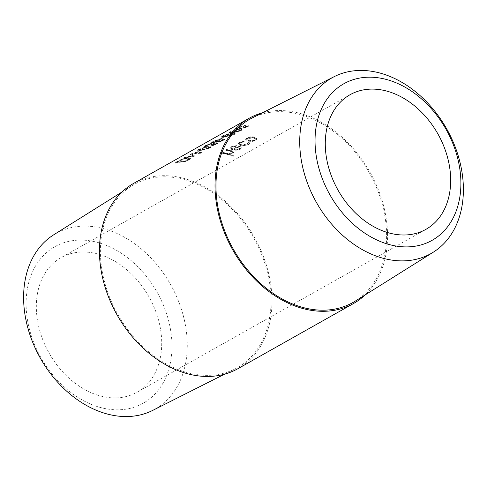 <?xml version="1.0" encoding="UTF-8"?>
<svg xmlns="http://www.w3.org/2000/svg" width="487" height="487" viewBox="0 0 487 487"><rect width="100%" height="100%" fill="white"/><g stroke="black" fill="none" stroke-linecap="round" stroke-linejoin="round"><path stroke-width="0.37" stroke-dasharray="2.44 1.83" d="M252.029 118.061A105.143 77.975 -119.4 0 1 278.734 111.657A105.143 77.975 -119.4 0 1 377.127 189.053A105.143 77.975 -119.4 0 1 355.242 301.13M115.602 397.897A77.263 57.302 -119.4 0 1 42.807 339.792A77.263 57.302 -119.4 0 1 61.082 257.647A77.263 57.302 -119.4 0 1 82.455 252.01A77.263 57.302 -119.4 0 1 155.25 310.122A77.263 57.302 -119.4 0 1 136.975 392.26A77.263 57.302 -119.4 0 1 115.602 397.897M79.752 240.103A89.876 66.652 -119.4 0 1 169.373 323.806A89.876 66.652 -119.4 0 1 118.304 409.804A89.876 66.652 -119.4 0 1 28.69 326.101A89.876 66.652 -119.4 0 1 79.752 240.103M53.692 234.813A100.852 74.791 -119.4 0 1 83.813 226.126A100.852 74.791 -119.4 0 1 179.435 303.59A100.852 74.791 -119.4 0 1 152.693 410.401M163.157 176.818A105.143 77.975 -119.4 0 1 262.858 257.574A105.143 77.975 -119.4 0 1 234.971 368.939A105.143 77.975 -119.4 0 1 208.266 375.343A105.143 77.975 -119.4 0 1 109.873 297.947A105.143 77.975 -119.4 0 1 131.758 185.87A105.143 77.975 -119.4 0 1 163.157 176.818M234.089 155.463A106.318 78.851 -119.4 0 0 228.884 153.819L233.109 152.991L233.894 152.035L231.021 150.428A106.318 78.851 -119.4 0 0 226.534 149.46L225.755 149.899A106.318 78.851 -119.4 0 1 229.888 150.781L231.794 151.341L232.53 152.041L231.891 152.748L227.405 153.32L224.927 152.815A106.318 78.851 -119.4 0 0 221.755 152.151L220.976 152.589A106.318 78.851 -119.4 0 1 233.316 155.901L234.089 155.463L234.07 155.858A105.874 78.517 -119.4 0 0 228.884 154.227L233.103 153.399L233.894 152.437L231.033 150.842A105.874 78.517 -119.4 0 0 226.571 149.874L225.791 150.313A105.874 78.517 -119.4 0 1 229.901 151.195L231.806 151.749L232.53 152.449L231.891 153.155L227.417 153.734L224.951 153.228A105.874 78.517 -119.4 0 0 221.792 152.571L221.013 153.009A105.874 78.517 -119.4 0 1 233.297 156.297L234.07 155.858M236.28 146.094L236.469 145.595L231.124 146.757L230.022 147.981L232.457 149.527L236.122 149.886L240.237 148.973L241.308 147.701L241.059 147.025L238.697 145.838L233.03 149.034L231.331 147.932L232.104 147.019L236.28 146.094L236.305 146.508L236.493 146.009L231.161 147.171L230.053 148.401L232.469 149.935L236.122 150.294L240.231 149.381L241.308 148.103L241.059 147.433L238.709 146.252L233.042 149.448L231.355 148.346L232.135 147.433L236.305 146.508M249.198 142.161L247.98 142.374L248.206 142.947L247.219 144.109L241.059 144.712L239.312 143.537L240.286 142.405L244.127 141.431L244.188 140.938L239.196 142.204L237.954 143.635L240.188 145.126C243.33 145.759 246.051 145.516 248.358 144.395L249.6 142.916L249.198 142.161L249.198 142.569L247.986 142.782L248.212 143.348L248.206 142.947M255.87 140.159L256.832 138.375L254.573 137.054C251.609 136.524 249.009 136.817 246.781 137.931L245.667 139.209L248.017 140.755L252.004 141.09L255.87 140.159L255.87 140.566L256.832 138.783L254.585 137.468C251.633 136.938 249.04 137.231 246.812 138.345L245.698 139.629L248.029 141.163L252.004 141.498L255.87 140.566M256.953 138.844L256.832 138.375L256.953 138.844M262.469 112.801A106.318 78.851 -119.4 0 1 278.485 110.549A106.318 78.851 -119.4 0 1 374.826 181.596A106.318 78.851 -119.4 0 1 365.153 294.915M133.499 183.471A106.318 78.851 -119.4 0 1 162.908 175.71A106.318 78.851 -119.4 0 1 263.071 255.669A106.318 78.851 -119.4 0 1 237.924 368.689M238.685 128.842L247.56 126.614L248.431 125.707L244.577 125.524L235.781 128.343L234.892 129.104L238.685 128.842L238.819 129.262L247.67 127.028L248.54 126.127L244.705 125.944L235.939 128.757L235.044 129.518L238.819 129.262M232.019 132.604L240.895 130.37L241.759 129.469L237.906 129.286L229.115 132.105L228.226 132.866L232.019 132.604L232.147 133.024L240.998 130.79L241.869 129.889L238.04 129.7L229.267 132.519L228.379 133.28L232.147 133.024M225.347 136.366L234.223 134.132L235.093 133.231L231.24 133.042L222.443 135.867L221.555 136.622L225.347 136.366L225.481 136.78L234.332 134.552L235.203 133.645L231.368 133.462L222.602 136.275L221.707 137.036L225.481 136.78M223.971 136.847A106.318 78.851 -119.4 0 0 222.827 137.042L219.491 138.923A106.318 78.851 -119.4 0 1 220.635 138.728L223.971 136.847L224.105 137.267A105.874 78.517 -119.4 0 0 222.967 137.456L219.631 139.337A105.874 78.517 -119.4 0 1 220.769 139.148L224.105 137.267M219.54 139.909L219.667 140.329C220.118 139.818 219.692 139.659 218.389 139.86L215.461 140.694L210.78 143.208L212.405 143.196L217.086 141.997L217.038 141.321L218.17 141.754L223.643 140.098L224.519 139.203L223.137 138.935L219.54 139.909C219.984 139.398 219.552 139.239 218.249 139.446L215.309 140.28L210.627 142.794L212.265 142.782L217.038 141.321L218.286 142.174L223.752 140.518L224.629 139.623L223.253 139.355L219.667 140.329L219.54 139.909M212.168 145.138L216.904 143.896L217.829 142.959L216.465 142.697L213.123 143.543L213.105 143.154L211.644 143.19L205.1 145.643L204.023 146.526L205.447 146.569L206.226 146.13L205.38 146.057L206.232 145.37L210.774 143.647L211.778 143.708L210.463 144.761A106.318 78.851 -119.4 0 1 211.614 144.602L215.692 143.135L216.447 143.281L215.735 143.963L212.168 145.138L212.289 145.558L211.51 145.997L217.013 144.316L217.939 143.373L216.581 143.117L213.251 143.957L213.239 143.568L211.784 143.61L205.258 146.057L204.175 146.94L205.587 146.983L206.366 146.544L205.526 146.471L206.385 145.783L210.914 144.061L211.912 144.122L210.591 145.175A105.874 78.517 -119.4 0 1 211.742 145.016L215.808 143.555L216.563 143.702L215.851 144.383L212.289 145.558M213.123 143.543L213.251 143.957L213.123 143.543M201.344 149.899L210.22 147.664L211.09 146.764L207.237 146.575L198.44 149.399L197.552 150.154L201.344 149.899L201.478 150.313L210.329 148.085L211.2 147.177L207.365 146.995L198.599 149.813L197.704 150.574L201.478 150.313M199.962 150.386A106.318 78.851 -119.4 0 0 198.824 150.574L195.488 152.455A106.318 78.851 -119.4 0 1 196.632 152.261L199.962 150.386L200.096 150.8A105.874 78.517 -119.4 0 0 198.958 150.988L195.628 152.869A105.874 78.517 -119.4 0 1 196.766 152.681L200.096 150.8M201.581 152.382A106.318 78.851 -119.4 0 0 190.374 154.032L193.236 155.895A106.318 78.851 -119.4 0 0 184.488 157.356L183.709 157.794A106.318 78.851 -119.4 0 1 194.916 156.144L191.933 153.959A106.318 78.851 -119.4 0 1 200.802 152.821L201.581 152.382L201.691 152.802L200.912 153.241A105.874 78.517 -119.4 0 0 192.079 154.373L194.916 156.144M174.821 162.804A106.318 78.851 -119.4 0 1 186.022 161.154L190.113 158.646L190.399 158.044L187.318 157.751C183.575 158.476 180.306 159.657 177.505 161.294L174.821 162.804L174.973 163.218A105.874 78.517 -119.4 0 1 186.131 161.574L190.222 159.066L190.514 158.464L187.446 158.165C183.727 158.89 180.464 160.065 177.658 161.702L174.973 163.218M228.884 153.819L228.884 154.227M233.109 152.991L233.103 153.399M226.534 149.46L226.571 149.874M225.755 149.899L225.791 150.313M231.794 151.341L231.806 151.749M231.891 152.748L231.891 153.155M227.405 153.32L227.417 153.734M221.755 152.151L221.792 152.571M220.976 152.589L221.013 153.009M233.316 155.901L233.297 156.297M236.469 145.595L236.493 146.009M231.124 146.757L231.161 147.171M232.457 149.527L232.469 149.935M236.122 149.886L236.122 150.294M240.237 148.973L240.231 149.381M241.059 147.025L241.059 147.433M238.697 145.838L238.709 146.252M233.03 149.034L233.042 149.448M232.104 147.019L232.135 147.433M239.196 149.034L236.743 149.722L234.198 149.667L239.007 146.958L240.067 147.963L239.196 149.034L239.196 148.632L236.743 149.314L234.186 149.259L238.995 146.544L240.061 147.555L239.196 148.632M236.743 149.722L236.743 149.314M234.198 149.667L234.186 149.259M239.007 146.958L238.995 146.544M247.98 142.374L247.219 144.511L241.077 145.12L239.336 143.951L240.316 142.819L244.151 141.845L244.212 141.346L239.233 142.618L237.985 144.049L240.201 145.54C243.336 146.167 246.051 145.917 248.352 144.803L249.6 143.318L249.198 142.569M247.219 144.109L247.219 144.511M241.059 144.712L241.077 145.12M240.286 142.405L240.316 142.819M244.127 141.431L244.151 141.845M244.188 140.938L244.212 141.346M239.196 142.204L239.233 142.618M240.188 145.126L240.201 145.54M248.358 144.395L248.352 144.803M254.573 137.054L254.585 137.468M246.781 137.931L246.812 138.345M248.017 140.755L248.029 141.163M252.004 141.09L252.004 141.498M248.802 140.725L247.037 139.568L247.883 138.552L253.8 137.906L255.59 139.258L254.786 140.244L248.802 140.725L247.006 139.148L247.853 138.138L253.788 137.492L255.59 138.856L254.786 139.836L248.784 140.311M247.883 138.552L247.853 138.138M253.8 137.906L253.788 137.492M254.786 140.244L254.786 139.836M186.022 161.154L186.131 161.574M190.113 158.646L190.222 159.066M187.318 157.751L187.446 158.165M188.694 159.395L185.736 161.215A105.874 78.517 -119.4 0 0 176.866 162.524L180.616 160.503L186.673 158.604L189.041 158.817L188.694 159.395L188.579 158.975L185.626 160.795L185.736 161.215M176.866 162.524L176.714 162.11L180.47 160.089L186.539 158.19L188.919 158.397L188.579 158.975M186.539 158.19L186.673 158.604M180.47 160.089L180.616 160.503M176.714 162.11A106.318 78.851 -119.4 0 1 185.626 160.795M195.08 156.053L195.184 156.473M191.933 153.959L192.079 154.373M200.802 152.821L200.912 153.241M190.374 154.032L190.533 154.446A105.874 78.517 -119.4 0 1 201.691 152.802M190.533 154.446L193.357 156.315L193.236 155.895M190.198 154.136L190.356 154.549M184.488 157.356L184.64 157.77A105.874 78.517 -119.4 0 1 193.357 156.315M184.64 157.77L183.861 158.208A105.874 78.517 -119.4 0 1 195.025 156.564M183.709 157.794L183.861 158.208M198.824 150.574L198.958 150.988M195.488 152.455L195.628 152.869M196.632 152.261L196.766 152.681M210.22 147.664L210.329 148.085M207.237 146.575L207.365 146.995M198.44 149.399L198.599 149.813M199.737 149.533L206.591 147.433L209.769 147.512L209.179 148.145L202.257 149.874L199.122 150.087L199.737 149.533L199.585 149.119L203.335 147.677L206.464 147.013L209.653 147.098L209.069 147.725L202.129 149.46L198.97 149.673L199.585 149.119M203.475 148.091L203.335 147.677M206.591 147.433L206.464 147.013M209.179 148.145L209.069 147.725M211.388 145.576L211.51 145.997M216.904 143.896L217.013 144.316M216.465 142.697L216.581 143.117M211.644 143.19L211.784 143.61M205.1 145.643L205.258 146.057M205.447 146.569L205.587 146.983M206.226 146.13L206.366 146.544M205.38 146.057L205.526 146.471L205.38 146.057M206.232 145.37L206.385 145.783M210.774 143.647L210.914 144.061M210.463 144.761L210.591 145.175M211.614 144.602L211.742 145.016M215.692 143.135L215.808 143.555M215.735 143.963L215.851 144.383M218.249 139.446L218.389 139.86M215.309 140.28L215.461 140.694M211.815 141.857L211.967 142.271M212.265 142.782L212.405 143.196M218.17 141.754L218.286 142.174M223.643 140.098L223.752 140.518M223.137 138.935L223.253 139.355M213.154 142.764L212.155 142.758L213.093 142.003L217.592 140.305L218.596 140.378L217.811 141.108L213.154 142.764L213.014 142.35L212.009 142.344L212.941 141.589L217.452 139.885L218.462 139.964L217.677 140.688L213.014 142.35M219.047 141.735L218.292 141.595L218.937 140.962L222.516 139.793L223.271 139.946L222.535 140.615L219.047 141.735L218.164 141.175L218.809 140.542L222.395 139.373L223.162 139.532L222.425 140.195L218.931 141.315M218.937 140.962L218.809 140.542M222.516 139.793L222.395 139.373M222.535 140.615L222.425 140.195M213.093 142.003L212.941 141.589M217.592 140.305L217.452 139.885M217.811 141.108L217.677 140.688M222.827 137.042L222.967 137.456M219.491 138.923L219.631 139.337M220.635 138.728L220.769 139.148M234.223 134.132L234.332 134.552M231.24 133.042L231.368 133.462M222.443 135.867L222.602 136.275M223.74 136.001L230.595 133.901L233.772 133.98L233.188 134.607L226.26 136.342L223.125 136.555L223.74 136.001L223.588 135.587L227.338 134.144L230.467 133.481L233.657 133.566L233.072 134.187L226.132 135.922L222.973 136.141L223.588 135.587M227.484 134.558L227.338 134.144M230.595 133.901L230.467 133.481M233.188 134.607L233.072 134.187M240.895 130.37L240.998 130.79M237.906 129.286L238.04 129.7M229.115 132.105L229.267 132.519M230.412 132.239L237.266 130.139L240.438 130.224L239.854 130.851L232.932 132.58L229.791 132.799L230.412 132.239L230.26 131.825L234.004 130.382L237.132 129.719L240.322 129.804L239.744 130.431L232.798 132.166L229.645 132.385L230.26 131.825M234.15 130.796L234.004 130.382M237.266 130.139L237.132 129.719M239.854 130.851L239.744 130.431M247.56 126.614L247.67 127.028M244.577 125.524L244.705 125.944M235.781 128.343L235.939 128.757M237.078 128.483L243.932 126.376L247.11 126.462L246.519 127.089L239.598 128.824L236.463 129.037L237.078 128.483L236.925 128.069L240.675 126.626L243.798 125.963L246.994 126.048L246.41 126.669L239.47 128.404L236.311 128.623L236.925 128.069M240.815 127.04L240.675 126.626M243.932 126.376L243.798 125.963M246.519 127.089L246.41 126.669M231.021 150.428L231.033 150.842M229.888 150.781L229.901 151.195M224.927 152.815L224.951 153.228M187.775 160.168L187.885 160.588M177.505 161.294L177.658 161.702M186.235 160.454L186.351 160.874M177.712 161.55L177.858 161.964M202.257 149.874L202.129 149.46M226.26 136.342L226.132 135.922M232.932 132.58L232.798 132.166M239.598 128.824L239.47 128.404M350.025 94.74L61.082 257.647M224.531 374.199L234.971 368.939M121.847 192.085L131.758 185.87M425.918 229.353L136.975 392.26M233.894 152.437L233.894 152.035M232.53 152.449L232.53 152.041M230.053 148.401L230.022 147.981M241.308 148.103L241.308 147.701M231.355 148.346L231.331 147.932M240.067 147.963L240.061 147.555M239.336 143.951L239.312 143.537M237.985 144.049L237.954 143.635M249.6 143.318L249.6 142.916M245.698 139.629L245.667 139.209M247.037 139.568L247.006 139.148M255.59 139.258L255.59 138.856M190.514 158.464L190.399 158.044M188.919 158.397L189.041 158.817M211.2 147.177L211.09 146.764M197.704 150.574L197.552 150.16M209.769 147.512L209.653 147.098M199.122 150.087L198.97 149.673M217.939 143.373L217.829 142.959M213.367 143.683L213.239 143.269M204.175 146.94L204.023 146.526M211.912 144.122L211.778 143.708M216.563 143.702L216.447 143.281M210.78 143.208L210.627 142.794M224.629 139.623L224.519 139.203M218.292 141.595L218.164 141.175M223.271 139.946L223.162 139.532M212.155 142.758L212.009 142.344M218.596 140.378L218.462 139.964M235.203 133.645L235.093 133.231M221.707 137.036L221.555 136.622M233.772 133.98L233.657 133.566M223.125 136.555L222.979 136.141M241.869 129.889L241.759 129.469M228.379 133.28L228.226 132.866M240.438 130.224L240.328 129.804M229.791 132.799L229.645 132.379M248.54 126.127L248.431 125.707M235.044 129.518L234.892 129.104M247.11 126.462L246.994 126.042M236.463 129.037L236.311 128.623"/><path stroke-width="0.73" d="M359.93 70.451A100.852 74.791 -119.4 0 1 454.298 144.688A100.852 74.791 -119.4 0 1 433.308 252.187A100.852 74.791 -119.4 0 1 403.187 260.874A100.852 74.791 -119.4 0 1 307.565 183.41A100.852 74.791 -119.4 0 1 334.307 76.599A100.852 74.791 -119.4 0 1 359.93 70.451M433.308 252.187L355.242 301.13A105.143 77.975 -119.4 0 1 323.843 310.182A105.143 77.975 -119.4 0 1 224.142 229.426A105.143 77.975 -119.4 0 1 252.029 118.061L334.307 76.599M368.696 77.196A89.876 66.652 -119.4 0 1 458.31 160.899A89.876 66.652 -119.4 0 1 407.248 246.897A89.876 66.652 -119.4 0 1 317.627 163.194A89.876 66.652 -119.4 0 1 368.696 77.196M404.545 234.99A77.263 57.302 -119.4 0 1 331.75 176.878A77.263 57.302 -119.4 0 1 350.025 94.74A77.263 57.302 -119.4 0 1 371.398 89.103A77.263 57.302 -119.4 0 1 444.193 147.208A77.263 57.302 -119.4 0 1 425.918 229.353A77.263 57.302 -119.4 0 1 404.545 234.99M224.531 374.199L152.693 410.401A100.852 74.791 -119.4 0 1 127.07 416.549A100.852 74.791 -119.4 0 1 32.702 342.312A100.852 74.791 -119.4 0 1 53.692 234.813L121.847 192.085M365.153 294.915A106.318 78.851 -119.4 0 1 353.501 303.529A106.318 78.851 -119.4 0 1 324.092 311.29A106.318 78.851 -119.4 0 1 223.929 231.331A106.318 78.851 -119.4 0 1 249.076 118.311A106.318 78.851 -119.4 0 1 262.469 112.801M353.501 303.529L237.924 368.689A106.318 78.851 -119.4 0 1 208.515 376.451A106.318 78.851 -119.4 0 1 108.351 296.498A106.318 78.851 -119.4 0 1 133.499 183.471L249.076 118.311"/></g></svg>
